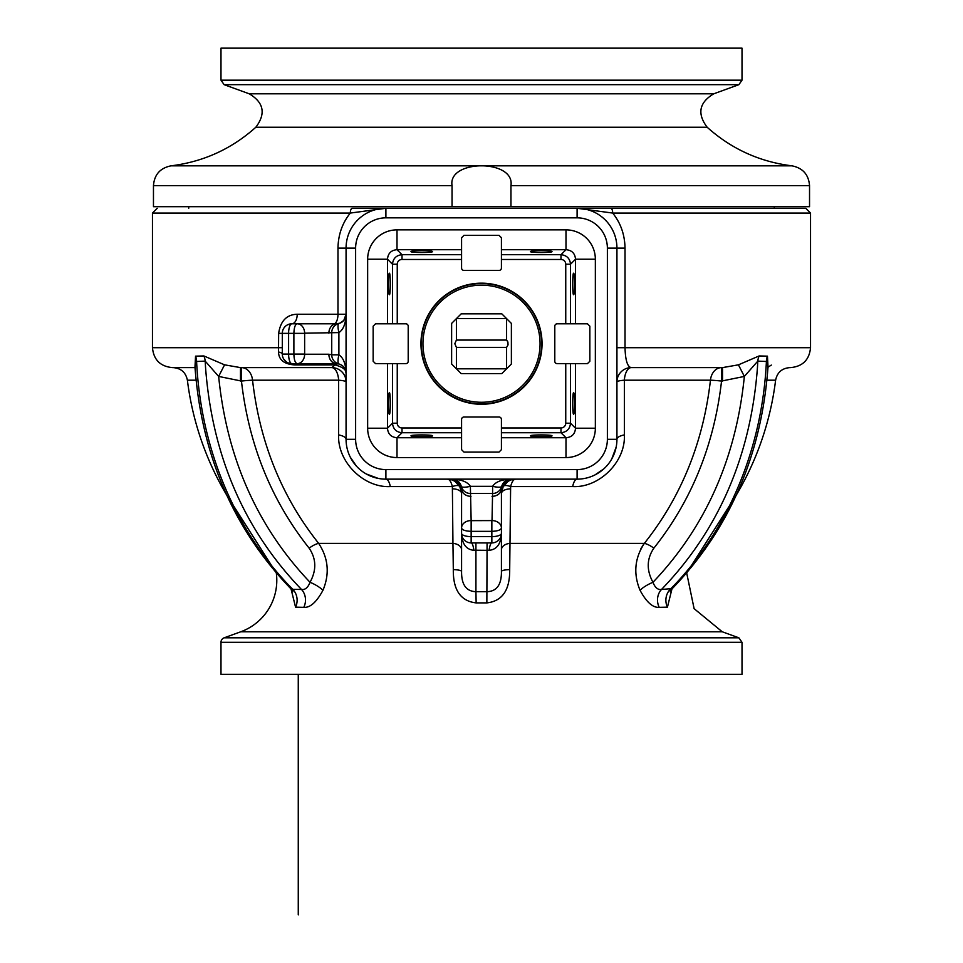 <?xml version="1.0" encoding="UTF-8"?>
<svg xmlns="http://www.w3.org/2000/svg" width="963" height="963" viewBox="0 0 963 963"><rect width="100%" height="100%" fill="white"/><g stroke="black" fill="none" stroke-linecap="round" stroke-linejoin="round"><path stroke-width="1.44" d="M456.402 340.071L506.598 340.071L507.886 341.997L508.055 344.874L506.598 347.366L456.402 347.366L454.813 343.719L456.402 340.071L456.402 318.621L461.181 313.842L501.819 313.842L511.377 323.399L511.377 364.038L506.598 368.817L456.402 368.817L456.402 347.366M506.598 347.366L506.598 368.817L501.819 373.596L461.181 373.596L451.623 364.038L451.623 323.399L456.402 318.621L506.598 318.621L506.598 340.071M421.349 343.719A60.151 60.151 0 0 0 481.5 403.87A60.151 60.151 0 0 0 541.651 343.719A60.151 60.151 0 0 0 481.5 283.567A60.151 60.151 0 0 0 421.349 343.719M422.95 343.719A58.55 58.55 0 0 1 510.775 293.005A58.55 58.55 0 0 1 510.775 394.433A58.55 58.55 0 0 1 422.95 343.719M367.649 259.228L387.487 259.228C387.981 253.365 391.147 250.199 397.009 249.706L397.009 229.868A29.697 29.48 -135 0 0 367.649 259.228L367.649 428.21A29.697 29.48 135 0 0 397.009 457.569L565.991 457.569A29.697 29.48 45 0 0 595.351 428.21L575.513 428.21L570.517 423.202L565.75 423.202A4.815 4.779 45 0 1 560.984 427.969L560.984 432.736C566.75 432.146 569.927 428.968 570.517 423.202L570.517 363.641L587.454 363.641L589.85 361.245L589.85 326.192L587.454 323.797L570.517 323.797L570.517 264.223L565.75 264.223L565.75 323.797L570.517 323.797M565.75 323.797L557.18 323.797A2.395 2.395 0 0 0 554.796 326.192L554.796 361.245A2.395 2.395 0 0 0 557.18 363.641L565.75 363.641L565.75 423.202M570.517 363.641L565.75 363.641M560.984 427.969L501.422 427.969L501.422 419.399A2.395 2.395 0 0 0 499.027 417.015L463.973 417.015A2.395 2.395 0 0 0 461.578 419.399L461.578 427.969L402.016 427.969A4.815 4.779 135 0 1 397.25 423.202L397.25 363.641L375.546 363.641L373.15 361.245L373.15 326.192L375.546 323.797L405.82 323.797A2.395 2.395 0 0 1 408.204 326.192L408.204 361.245A2.395 2.395 0 0 1 405.82 363.641L397.25 363.641M501.422 427.969L501.422 449.673L499.027 452.068L463.973 452.068L461.578 449.673L461.578 427.969M595.351 428.21L595.351 259.228A29.697 29.48 -45 0 0 565.991 229.868L565.991 249.706C571.853 250.199 575.019 253.365 575.513 259.228L570.517 264.223C569.927 258.469 566.75 255.291 560.984 254.701L501.422 254.701L501.422 237.765L499.027 235.369L463.973 235.369L461.578 237.765L461.578 254.701L402.016 254.701L402.016 259.468L461.578 259.468L461.578 254.701M501.422 254.701L501.422 268.039A2.395 2.395 0 0 1 499.027 270.422L463.973 270.422A2.395 2.395 0 0 1 461.578 268.039L461.578 259.468M392.483 363.641L392.483 423.202C393.073 428.968 396.25 432.146 402.016 432.736L402.016 427.969M530.493 435.83C529.975 434.626 552.521 434.626 552.004 435.83C552.521 437.046 529.975 437.046 530.493 435.83M573.611 294.726C572.407 295.244 572.407 272.698 573.611 273.215C574.827 272.698 574.827 295.244 573.611 294.726M573.611 414.222C572.407 414.74 572.407 392.194 573.611 392.711C574.827 392.194 574.827 414.74 573.611 414.222M389.389 414.222C388.173 414.74 388.173 392.194 389.389 392.711C390.593 392.194 390.593 414.74 389.389 414.222M389.389 294.726C388.173 295.244 388.173 272.698 389.389 273.215C390.593 272.698 390.593 295.244 389.389 294.726M367.649 428.21L387.487 428.21L392.483 423.202L397.25 423.202M461.578 249.706L397.009 249.706L402.016 254.701C396.25 255.291 393.073 258.469 392.483 264.223L397.25 264.223A4.815 4.779 -135 0 1 402.016 259.468M481.5 283.17A60.549 60.549 0 0 0 429.065 373.993A60.549 60.549 0 0 0 533.935 373.993A60.549 60.549 0 0 0 481.5 283.17M410.996 251.596C410.479 250.392 433.025 250.392 432.507 251.596C433.025 252.812 410.479 252.812 410.996 251.596M530.493 251.596C529.975 250.392 552.521 250.392 552.004 251.596C552.521 252.812 529.975 252.812 530.493 251.596M501.422 249.706L565.991 249.706L560.984 254.701L560.984 259.468A4.815 4.779 -45 0 1 565.75 264.223M157.246 208.285L152.467 213.064L350.315 213.064L385.898 208.285A39.832 39.832 0 0 0 346.066 248.117L346.066 439.321A39.832 39.832 0 0 0 385.898 479.153L577.102 479.153A39.832 39.832 0 0 0 616.934 439.321L616.934 248.117A39.832 39.832 0 0 0 577.102 208.285L352.217 208.285A4.779 1.902 90 0 0 350.315 213.064C342.334 222.983 338.23 234.671 337.977 248.117L337.977 314.239L297.218 314.239C286.721 314.564 280.522 320.944 278.644 333.367L278.512 352.013C278.788 359.885 284.169 364.195 294.678 364.929L335.028 364.929L331.729 367.613L240.485 367.613L331.729 367.613A14.337 14.337 0 0 1 346.066 381.962A14.337 2.01 0 0 0 338.639 380.192L338.639 434.903C337.243 461.626 363.581 488 390.316 486.58L452.369 486.58A9.558 3.78 151.2 0 1 459.628 486.327M304.633 354.24L304.633 333.198L338.892 332.596C343.37 329.695 345.765 323.568 346.066 314.239L343.827 320.39L340.047 323.123L336.508 323.797A9.558 9.558 0 0 0 346.066 314.239L337.977 314.239A9.558 4.165 90 0 1 333.812 323.797L291.873 323.797A9.558 9.558 0 0 0 282.303 333.367L282.303 354.071A9.558 9.558 0 0 0 291.873 363.641L338.892 363.942C343.37 365.41 345.765 368.492 346.066 373.199C345.765 363.87 343.37 357.742 338.892 354.841A9.401 2.275 104.5 0 0 338.892 363.942A9.558 9.558 0 0 0 336.508 363.641A9.401 7.632 -90 0 1 328.877 354.24L304.633 354.24A9.401 7.427 90 0 1 297.206 363.641C295.196 363.075 294.088 359.897 293.884 354.071L288.599 354.071A9.558 3.274 90 0 0 291.873 363.641L288.828 363.135M340.047 323.123L338.892 323.496A9.401 2.275 -104.5 0 0 338.892 332.596L338.892 354.841L331.729 354.805A9.401 9.401 0 0 0 338.832 363.918A9.401 9.401 0 0 1 338.446 363.821A9.401 9.401 0 0 0 338.832 363.918M331.729 332.632A9.401 9.401 0 0 1 338.832 323.508A9.401 9.401 0 0 0 331.729 332.632A9.401 9.401 0 0 1 338.675 323.556L338.663 323.556A9.401 9.401 0 0 1 338.832 323.508A9.401 9.401 0 0 0 331.729 332.632L331.729 354.805L328.877 354.24M331.729 354.805A9.401 9.401 0 0 0 338.446 363.821A9.401 9.401 0 0 1 331.729 354.805M278.512 352.013A9.558 2.588 0 0 1 282.303 354.071L288.599 354.071L288.599 333.367L278.644 333.367M286.324 361.871L283.772 359.163M805.754 208.285L577.102 208.285L612.685 213.064L810.533 213.064L805.754 208.285L577.102 208.285A39.832 39.832 0 0 1 616.934 248.117L625.023 248.117C624.782 234.671 620.678 222.995 612.685 213.064A4.779 1.902 90 0 0 610.783 208.285M291.873 363.641A9.558 5.597 -90 0 1 294.678 364.929M385.898 217.843L577.102 217.843A30.274 30.274 0 0 1 607.376 248.117L607.376 439.321A30.274 30.274 0 0 1 577.102 469.595L385.898 469.595A30.274 30.274 0 0 1 355.624 439.321L355.624 248.117A30.274 30.274 0 0 1 385.898 217.843L385.898 208.285L352.217 208.285M447.988 479.177L447.241 479.153C449.36 479.068 451.069 481.548 452.369 486.58L452.947 543.397L318.669 543.397C281.75 496.884 259.721 442.474 252.547 380.192L338.639 380.192A14.337 6.97 -90 0 0 331.729 367.613M672.306 588.586L661.509 589.464A14.337 12.158 -93.3 0 0 659.21 607.34L667.443 607.159A14.337 12.531 91.7 0 1 670.248 589.332A326.24 282.532 90 0 0 766.404 361.486L767.98 367.469C761.348 455.439 729.436 529.169 672.258 588.622L670.26 591.812L670.537 589.332M503.372 486.327A9.558 3.78 -151.2 0 1 510.631 486.58L572.684 486.58C599.407 487.976 625.781 461.638 624.361 434.903L624.361 380.192L710.453 380.192C703.267 442.486 681.226 496.896 644.331 543.397A14.337 4.887 38.9 0 1 653.865 548.164C646.679 558.805 646.39 570.18 652.974 582.29C655.021 587.623 657.861 590.018 661.509 589.464C718.711 530.059 750.695 456.113 757.448 367.613L757.809 361.125L766.404 361.486A14.337 12.399 -94.5 0 1 767.451 356.166L759.133 355.949A14.337 12.411 -80.2 0 0 757.809 361.125L744.351 376.425C736.141 458.207 705.686 526.833 652.974 582.29A14.337 4.021 -27.1 0 0 640.034 590.271C646.45 602.164 652.842 607.858 659.21 607.34M640.84 548.802L643.416 544.637M303.79 607.34C310.158 607.858 316.55 602.164 322.966 590.271C329.803 573.792 328.371 558.167 318.669 543.397A14.337 4.887 -38.9 0 0 309.135 548.164C316.333 558.829 316.634 570.204 310.026 582.29C307.979 587.623 305.139 590.018 301.491 589.464L292.752 589.332A14.337 12.531 -91.7 0 1 295.557 607.159L303.79 607.34A14.337 12.158 93.3 0 0 301.491 589.464C244.289 530.059 212.305 456.113 205.552 367.613L205.191 361.125L218.649 376.425L241.448 381.059A14.337 0.891 173.8 0 1 252.547 380.192A14.337 11.159 -90 0 0 241.472 367.613L241.448 381.059C248.779 444.834 271.349 500.531 309.135 548.164M322.966 590.271A14.337 4.021 27.1 0 0 310.026 582.29C257.314 526.833 226.859 458.219 218.649 376.425L224.56 364.833L203.867 355.949A14.337 12.411 -99.8 0 1 205.191 361.125L196.596 361.486A14.337 12.399 -85.5 0 0 195.549 356.166L194.971 367.168M291.055 588.971L295.557 607.159M194.995 366.987L196.596 361.486A326.24 282.532 -90 0 0 292.752 589.332L290.694 588.586M766.957 380.192L775.612 380.192C777.201 372.44 781.944 368.239 789.841 367.613L790.611 367.613C802.709 366.434 809.353 359.801 810.533 347.703L625.023 347.703L625.023 248.117M667.443 607.159L671.945 588.959M220.984 642.321L742.016 642.321L742.016 674.341L220.984 674.341L220.984 642.321A4.779 4.779 0 0 1 224.126 637.819L738.874 637.819L722.238 631.776L240.762 631.776L224.126 637.819M410.996 435.83C410.479 434.626 433.025 434.626 432.507 435.83C433.025 437.046 410.479 437.046 410.996 435.83M397.009 457.569L397.009 437.732C391.147 437.238 387.981 434.072 387.487 428.21L387.487 363.641M575.513 363.641L575.513 428.21C575.019 434.072 571.853 437.238 565.991 437.732L501.422 437.732M195.02 367.613L172.389 367.613C160.291 366.434 153.647 359.801 152.467 347.703L282.303 347.703M653.865 548.164C691.639 500.543 714.209 444.846 721.552 381.059L721.528 367.613A14.337 11.159 90 0 0 710.453 380.192A14.337 0.891 -173.8 0 1 721.552 381.059L744.351 376.425L738.44 364.833L722.515 367.613L722.539 381.071M203.867 355.949L195.549 356.166M224.56 364.833L240.485 367.613L240.461 381.071M173.159 367.613C181.056 368.239 185.799 372.44 187.388 380.192L196.043 380.192M771.303 365.085L768.005 367.18M759.133 355.949L738.44 364.833M768.029 367.168L767.451 356.166M616.934 347.703L625.023 347.703C625.384 360.331 627.467 366.963 631.271 367.613A14.337 14.337 0 0 0 616.934 381.962A14.337 2.01 0 0 1 624.361 380.192A14.337 6.97 90 0 1 631.271 367.613L722.515 367.613M616.188 447.013L611.71 459.05M603.885 468.812L595.05 474.879M624.361 434.903A14.337 5.032 0 0 0 616.934 439.321A39.832 39.832 0 0 1 577.102 479.153A14.337 5.032 90 0 0 572.684 486.58M390.316 486.58A14.337 5.032 90 0 0 385.898 479.153A39.832 39.832 0 0 1 346.066 439.321A14.337 5.032 180 0 0 338.639 434.903M378.206 478.406L366.169 473.928M356.406 466.092L350.339 457.269M450.961 479.658L447.241 479.153A14.337 14.337 0 0 1 461.578 493.489L459.808 486.58L458.039 484.052M456.269 482.355L454.62 481.199M458.171 481.392L452.02 479.153L458.171 481.392L461.289 486.387A9.401 9.401 0 0 0 470.413 493.489L492.587 493.489L492.021 520.586L471.148 520.658L470.377 486.327C467.476 481.849 461.349 479.454 452.02 479.153C458.051 480.838 461.241 485.617 461.578 493.489L461.578 493.429M452.947 488.819A9.558 4.707 180 0 1 461.578 493.489L461.578 549.837A9.558 6.476 180 0 0 452.947 543.397L453.308 569.602A9.558 1.89 180 0 1 461.578 571.468C461.409 584.589 466.188 591.33 475.927 591.691L475.927 550.222L489.084 550.33C496.884 549.548 501.001 543.878 501.422 533.346L501.422 493.489C501.759 485.617 504.949 480.838 510.98 479.153C501.651 479.454 495.524 481.849 492.623 486.327L492.587 493.489A9.401 9.401 0 0 0 501.711 486.387L504.829 481.392L510.98 479.153L506.442 480.32A9.558 9.558 0 0 0 501.422 488.71L501.711 486.387A9.401 9.401 0 0 1 492.587 493.489A9.401 9.401 0 0 0 501.711 486.387M505.334 483.643L503.192 486.58L501.422 493.477A14.337 14.337 0 0 1 503.204 486.556L507.958 481.464A14.337 14.337 0 0 0 503.204 486.556M453.308 569.602C453.031 590.03 460.639 601.129 476.143 602.898L486.857 602.898C502.361 601.129 509.969 590.03 509.692 569.602L510.631 486.58C511.943 481.548 513.652 479.068 515.759 479.153A14.337 14.337 0 0 0 507.958 481.464M508.62 481.055L506.851 482.258M346.066 381.914A14.337 14.337 0 0 1 346.066 381.95L345.561 378.23M595.351 259.228L575.513 259.228L575.513 323.797M565.991 457.569L565.991 437.732L560.984 432.736L501.422 432.736M470.413 493.489A9.401 9.401 0 0 1 461.337 486.532A9.401 9.401 0 0 1 461.289 486.387A9.401 9.401 0 0 0 470.413 493.489A9.401 9.401 0 0 1 461.337 486.532L461.337 486.556A9.401 9.401 0 0 1 461.289 486.387L461.578 488.71A9.558 9.558 0 0 0 456.269 480.152L452.02 479.153M288.033 324.603L291.873 323.797A9.558 5.357 90 0 0 297.218 314.239M336.508 363.641L332.825 363.641A9.558 4.394 -90 0 1 335.028 364.929C342.635 366.987 346.319 369.744 346.066 373.199L344.898 368.648M489.084 550.33A19.922 3.563 90 0 1 491.852 542.915L471.148 542.915L491.852 542.915A9.558 9.558 0 0 0 501.422 533.346A9.558 3.274 0 0 1 491.852 536.62L471.148 536.62L471.148 542.915A9.558 9.558 0 0 1 461.578 533.346A9.558 3.274 0 0 0 471.148 536.62L471.148 531.335L491.852 531.335C497.666 531.131 500.856 530.023 501.422 528.013A9.401 7.427 0 0 0 492.021 520.586M491.852 542.915L491.852 520.658M328.877 333.198A9.401 7.632 -90 0 1 336.508 323.797L291.873 323.797A9.558 3.274 90 0 0 288.599 333.367L293.884 333.367L293.884 354.071L304.561 354.071M470.979 496.342A9.401 7.632 180 0 1 461.578 488.71L461.578 528.013C462.059 529.999 465.237 531.095 471.148 531.335L471.148 520.658M470.979 520.586A9.401 7.427 0 0 0 461.578 528.013L461.578 533.454M502.096 485.171L501.723 486.327A9.401 2.275 14.5 0 1 492.623 486.327L470.377 486.327A9.401 2.275 165.5 0 1 461.277 486.327L460.904 485.171M501.422 488.71A9.401 7.632 180 0 1 492.021 496.342M304.633 333.198A9.401 7.427 90 0 0 297.206 323.797C295.22 324.266 294.112 327.456 293.884 333.367L304.561 333.367M461.578 571.468L461.578 533.346C461.999 543.89 466.104 549.548 473.916 550.33L475.927 550.222L475.927 542.915M509.692 569.602A9.558 1.89 0 0 0 501.422 571.468C501.591 584.589 496.812 591.33 487.073 591.691L475.927 591.691L476.143 602.898M501.422 571.468L501.422 533.346M473.916 550.33A19.922 3.563 90 0 0 471.148 542.915M501.422 549.837A9.558 6.476 0 0 1 510.053 543.397L644.331 543.397C634.653 558.143 633.221 573.767 640.034 590.271M510.053 488.819C504.744 489.288 501.867 490.853 501.422 493.489M486.857 602.898L487.073 542.915M187.388 380.192A296.363 296.363 0 0 0 226.702 495.078L276.309 573.009A54.771 54.771 0 0 1 240.762 631.776M510.956 206.684L452.044 206.684L452.044 185.618C447.626 159.28 515.121 159.136 510.956 185.618L510.956 206.684L809.534 206.684L809.534 185.618C808.655 174.58 802.781 167.983 791.923 165.829L171.077 165.829C160.219 167.983 154.345 174.58 153.466 185.618L452.044 185.618M774.276 208.285L774.276 206.684M171.077 165.829C203.362 161.82 231.602 148.964 255.833 127.248C266.041 113.658 263.838 102.511 249.236 93.808L713.764 93.808L738.874 84.672L742.016 80.17L742.016 48.15L220.984 48.15L220.984 80.17L742.016 80.17M452.044 206.684L153.466 206.684L153.466 185.618M461.578 437.732L397.009 437.732L402.016 432.736L461.578 432.736M387.487 323.797L387.487 259.228L392.483 264.223L392.483 323.797M397.25 323.797L397.25 264.223M501.422 259.468L560.984 259.468M355.624 439.321L346.066 439.321M337.977 248.117L355.624 248.117M565.991 229.868L397.009 229.868M385.898 208.285A39.832 39.832 0 0 0 346.066 248.117M385.898 469.595L385.898 479.153M577.102 469.595L577.102 479.153M607.376 439.321L616.934 439.321M607.376 248.117L616.934 248.117M577.102 217.843L577.102 208.285M510.956 185.618L809.534 185.618M249.236 93.808L224.126 84.672L738.874 84.672M255.833 127.248L707.167 127.248C696.959 113.658 699.162 102.511 713.764 93.808M298.265 674.341L298.265 914.85L298.265 674.341M344.886 368.588L346.066 373.199M152.467 213.064L152.467 347.703M810.533 213.064L810.533 347.703M722.238 631.776L694.106 608.652L686.691 573.009L736.298 495.078A296.363 296.363 0 0 0 775.612 380.192M292.451 589.332L292.74 591.764L290.742 588.634C233.564 529.169 201.664 455.451 195.008 367.469M455.042 481.464L459.76 486.568M742.016 642.321L738.874 637.819M461.133 485.846L461.578 488.71M512.039 479.658L515.759 479.153M341.769 365.206L338.94 363.954M504.829 481.392L510.98 479.153M343.827 320.39L346.066 314.239M188.724 206.684L188.724 208.285M224.126 84.672L220.984 80.17M791.923 165.829C759.638 161.82 731.399 148.964 707.167 127.248"/></g></svg>
